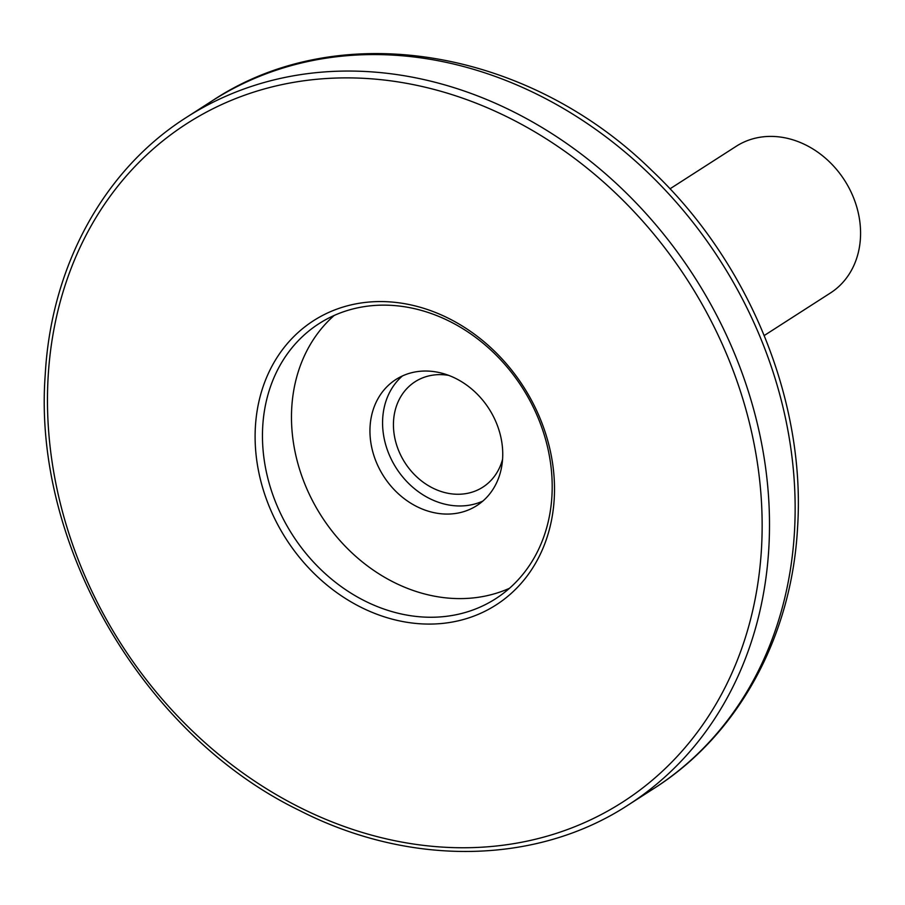 <?xml version="1.0" encoding="UTF-8"?>
<svg xmlns="http://www.w3.org/2000/svg" width="905" height="905" viewBox="0 0 905 905"><rect width="100%" height="100%" fill="white"/><g stroke="black" fill="none" stroke-linecap="round" stroke-linejoin="round"><path stroke-width="1.36" d="M502.58 459.254A62.66 52.309 57.3 0 1 482.829 487.162A62.66 52.309 57.3 0 1 467.851 493.259A62.66 52.309 57.3 0 1 400.27 454.276A62.66 52.309 57.3 0 1 415.101 381.729A62.66 52.309 57.3 0 1 430.079 375.632A62.66 52.309 57.3 0 1 448.688 375.371M669.983 188.828L736.206 146.293A87.174 72.785 57.3 0 1 757.044 137.798A87.174 72.785 57.3 0 1 851.073 192.052A87.174 72.785 57.3 0 1 830.439 292.982L764.227 335.529M554.211 499.04A168.907 141.01 57.3 0 1 395.383 619.959A168.907 141.01 57.3 0 1 255.402 426.594A168.907 141.01 57.3 0 1 414.219 305.686A168.907 141.01 57.3 0 1 554.211 499.04M262.744 426.142A163.454 136.463 -122.7 0 0 339.285 585.196A163.454 136.463 -122.7 0 0 495.68 598.714A163.454 136.463 -122.7 0 0 551.914 496.245A163.454 136.463 -122.7 0 0 475.374 337.203A163.454 136.463 -122.7 0 0 318.979 323.673A163.454 136.463 -122.7 0 0 262.744 426.142M334.194 315.449A163.454 136.463 -122.7 0 0 291.761 407.499A163.454 136.463 -122.7 0 0 360.348 560.297A163.454 136.463 -122.7 0 0 509.481 588.295M370.077 426.481A74.923 62.547 -122.7 0 0 405.157 499.379A74.923 62.547 -122.7 0 0 476.845 505.578A74.923 62.547 -122.7 0 0 502.614 458.62A74.923 62.547 -122.7 0 0 467.534 385.722A74.923 62.547 -122.7 0 0 395.858 379.523A74.923 62.547 -122.7 0 0 370.077 426.481M402.454 375.926A74.923 62.547 -122.7 0 0 382.702 418.382A74.923 62.547 -122.7 0 0 414.32 488.564A74.923 62.547 -122.7 0 0 482.863 501.076M761.444 549.278A403.2 336.603 -122.7 0 0 427.284 87.717A403.2 336.603 -122.7 0 0 48.169 376.356A403.2 336.603 -122.7 0 0 382.317 837.917A403.2 336.603 -122.7 0 0 761.444 549.278M186.453 117.39A408.641 341.151 57.3 0 1 577.435 151.214A408.641 341.151 57.3 0 1 768.786 548.826A408.641 341.151 57.3 0 1 628.206 804.998L653.851 788.527A408.641 341.151 -122.7 0 0 794.432 532.355A408.641 341.151 -122.7 0 0 603.081 134.732A408.641 341.151 -122.7 0 0 212.098 100.908L186.453 117.39C104.041 169.62 51.212 265.946 45.25 374.41C32.241 544.527 143.069 734.702 299.295 810.382C409.727 866.979 536.518 865.01 628.206 804.998M212.098 100.908C338.368 16.652 527.117 47.988 651.657 170.332C749.136 262.224 806.038 401.232 797.531 528.135C791.604 637.12 738.05 735.165 653.851 788.527"/></g></svg>

